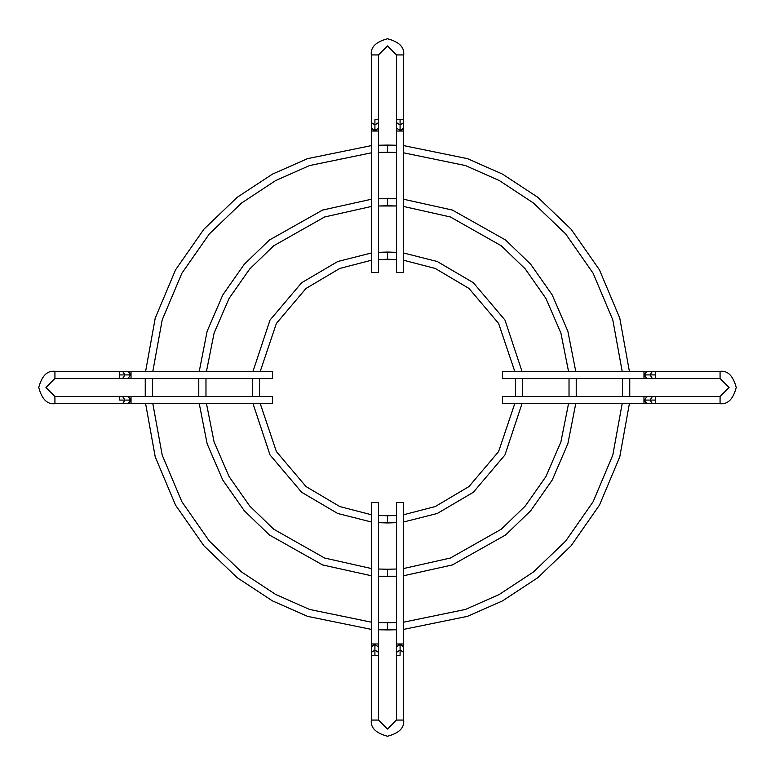 <?xml version="1.0" encoding="UTF-8"?>
<svg xmlns="http://www.w3.org/2000/svg" width="775" height="775" viewBox="0 0 775 775"><rect width="100%" height="100%" fill="white"/><g stroke="black" fill="none" stroke-linecap="round" stroke-linejoin="round"><path stroke-width="1.16" d="M387.5 522.951L378.51 522.66L396.49 522.66L387.5 522.951L387.5 515.762L396.49 515.452L387.5 515.762L387.5 522.951M371.322 521.982L337.735 513.486L301.649 492.27L270.029 454.944L253.018 403.678L270.029 454.944L301.649 492.27L337.735 513.486L371.322 521.982M252.34 396.49L252.34 378.51L252.34 396.49M253.018 371.322L270.029 320.056L301.649 282.73L337.735 261.514L371.322 253.018L337.735 261.514L301.649 282.73L270.029 320.056L253.018 371.322M378.51 252.34L396.49 252.34L387.5 252.049L387.5 259.238L378.51 259.548L396.49 259.548L387.5 259.238L387.5 252.049L378.51 252.34M371.322 260.264L339.779 268.441L305.989 288.465L276.394 323.417L260.264 371.322L276.394 323.417L305.989 288.465L339.779 268.441L371.322 260.264M259.548 378.51L259.548 396.49L259.548 378.51M260.264 403.678L276.394 451.583L305.989 486.535L339.779 506.559L371.322 514.736L339.779 506.559L305.989 486.535L276.394 451.583L260.264 403.678M378.51 515.452L387.5 515.762L378.51 515.452M403.678 253.018L437.265 261.514L473.351 282.73L504.971 320.056L521.982 371.322L504.971 320.056L473.351 282.73L437.265 261.514L403.678 253.018M522.66 378.51L522.66 396.49L522.66 378.51M521.982 403.678L504.971 454.944L473.351 492.27L437.265 513.486L403.678 521.982L437.265 513.486L473.351 492.27L504.971 454.944L521.982 403.678M403.678 514.736L435.221 506.559L469.011 486.535L498.606 451.583L514.736 403.678L498.606 451.583L469.011 486.535L435.221 506.559L403.678 514.736M515.452 396.49L515.452 378.51L515.452 396.49M514.736 371.322L498.606 323.417L469.011 288.465L435.221 268.441L403.678 260.264L435.221 268.441L469.011 288.465L498.606 323.417L514.736 371.322M387.5 576.435L378.51 576.222L396.49 576.222L387.5 576.435L387.5 569.247L396.49 569.024L387.5 569.247L387.5 576.435M371.322 575.738L322.603 564.936L269.4 534.973L244.27 510.715L222.764 480.025L207.128 443.726L199.262 403.678L207.128 443.726L222.764 480.025L244.27 510.715L269.4 534.973L322.603 564.936L371.322 575.738M198.778 396.49L198.778 378.51L198.778 396.49M199.262 371.322L207.128 331.274L222.764 294.975L244.27 264.285L269.4 240.027L322.603 210.064L371.322 199.262L322.603 210.064L269.4 240.027L244.27 264.285L222.764 294.975L207.128 331.274L199.262 371.322M378.51 198.778L396.49 198.778L387.5 198.565L387.5 205.753L378.51 205.976L396.49 205.976L387.5 205.753L387.5 198.565L378.51 198.778M371.322 206.479L324.628 216.971L273.73 245.772L249.705 268.993L229.119 298.356L214.103 333.037L206.479 371.322L214.103 333.037L229.119 298.356L249.705 268.993L273.73 245.772L324.628 216.971L371.322 206.479M205.976 378.51L205.976 396.49L205.976 378.51M206.479 403.678L214.103 441.963L229.119 476.644L249.705 506.007L273.73 529.228L324.628 558.029L371.322 568.521L324.628 558.029L273.73 529.228L249.705 506.007L229.119 476.644L214.103 441.963L206.479 403.678M378.51 569.024L387.5 569.247L378.51 569.024M403.678 199.262L452.397 210.064L505.6 240.027L530.73 264.285L552.236 294.975L567.872 331.274L575.738 371.322L567.872 331.274L552.236 294.975L530.73 264.285L505.6 240.027L452.397 210.064L403.678 199.262M576.222 378.51L576.222 396.49L576.222 378.51M575.738 403.678L567.872 443.726L552.236 480.025L530.73 510.715L505.6 534.973L452.397 564.936L403.678 575.738L452.397 564.936L505.6 534.973L530.73 510.715L552.236 480.025L567.872 443.726L575.738 403.678M403.678 568.521L450.372 558.029L501.27 529.228L525.295 506.007L545.881 476.644L560.897 441.963L568.521 403.678L560.897 441.963L545.881 476.644L525.295 506.007L501.27 529.228L450.372 558.029L403.678 568.521M569.024 396.49L569.024 378.51L569.024 396.49M568.521 371.322L560.897 333.037L545.881 298.356L525.295 268.993L501.27 245.772L450.372 216.971L403.678 206.479L450.372 216.971L501.27 245.772L525.295 268.993L545.881 298.356L560.897 333.037L568.521 371.322M387.5 629.92L378.51 629.755L396.49 629.755L387.5 629.92L387.5 622.722L396.49 622.558L387.5 622.722L387.5 629.92M371.322 629.377L307.53 616.348L272.519 600.916L237.218 577.714L203.922 545.813L175.537 505.135L155.223 456.872L145.623 403.678L155.223 456.872L175.537 505.135L203.922 545.813L237.218 577.714L272.519 600.916L307.53 616.348L371.322 629.377M145.245 396.49L145.245 378.51L145.245 396.49M145.623 371.322L155.223 318.128L175.537 269.865L203.922 229.187L237.218 197.286L272.519 174.084L307.53 158.652L371.322 145.623L307.53 158.652L272.519 174.084L237.218 197.286L203.922 229.187L175.537 269.865L155.223 318.128L145.623 371.322M378.51 145.245L396.49 145.245L387.5 145.08L387.5 152.278L378.51 152.443L396.49 152.443L387.5 152.278L387.5 145.08L378.51 145.245M371.322 152.83L309.554 165.559L275.677 180.556L241.538 203.031L209.347 233.905L181.883 273.246L162.198 319.891L152.83 371.322L162.198 319.891L181.883 273.246L209.347 233.905L241.538 203.031L275.677 180.556L309.554 165.559L371.322 152.83M152.443 378.51L152.443 396.49L152.443 378.51M152.83 403.678L162.198 455.109L181.883 501.754L209.347 541.095L241.538 571.969L275.677 594.444L309.554 609.441L371.322 622.17L309.554 609.441L275.677 594.444L241.538 571.969L209.347 541.095L181.883 501.754L162.198 455.109L152.83 403.678M378.51 622.558L387.5 622.722L378.51 622.558M403.678 145.623L467.47 158.652L502.481 174.084L537.782 197.286L571.078 229.187L599.462 269.865L619.777 318.128L629.377 371.322L619.777 318.128L599.462 269.865L571.078 229.187L537.782 197.286L502.481 174.084L467.47 158.652L403.678 145.623M629.755 378.51L629.755 396.49L629.755 378.51M629.377 403.678L619.777 456.872L599.462 505.135L571.078 545.813L537.782 577.714L502.481 600.916L467.47 616.348L403.678 629.377L467.47 616.348L502.481 600.916L537.782 577.714L571.078 545.813L599.462 505.135L619.777 456.872L629.377 403.678M403.678 622.17L465.446 609.441L499.323 594.444L533.462 571.969L565.653 541.095L593.117 501.754L612.802 455.109L622.17 403.678L612.802 455.109L593.117 501.754L565.653 541.095L533.462 571.969L499.323 594.444L465.446 609.441L403.678 622.17M622.558 396.49L622.558 378.51L622.558 396.49M622.17 371.322L612.802 319.891L593.117 273.246L565.653 233.905L533.462 203.031L499.323 180.556L465.446 165.559L403.678 152.83L465.446 165.559L499.323 180.556L533.462 203.031L565.653 233.905L593.117 273.246L612.802 319.891L622.17 371.322M502.549 371.322L643.977 371.322L643.977 374.916L646.863 371.322L644.548 374.916L655.282 374.916L650.08 374.916L652.395 378.51L650.08 374.916L652.395 371.322L650.08 374.916L644.548 374.916L646.863 378.51L643.977 374.916L643.977 378.51L643.977 371.322L502.549 371.322L502.549 378.51L643.977 378.51L502.549 378.51M720.072 378.51L655.282 378.51L655.282 371.322L655.282 378.51L720.072 378.51L720.072 371.322C727.715 370.402 733.111 375.798 736.25 387.5C733.111 399.202 727.715 404.598 720.072 403.678L720.072 396.49L729.062 387.5L720.072 378.51L720.072 371.322L655.282 371.322L720.072 371.322L720.072 378.51L729.062 387.5L720.072 396.49L655.282 396.49L655.282 400.084L650.08 400.084L652.395 403.678L650.08 400.084L644.548 400.084L646.863 396.49L644.548 400.084L646.863 403.678L643.977 400.084L650.08 400.084L652.395 396.49L650.08 400.084L655.282 400.084L655.282 403.678L655.282 396.49L720.072 396.49L720.072 403.678L655.282 403.678L720.072 403.678C727.715 404.598 733.111 399.202 736.25 387.5C733.111 375.798 727.715 370.402 720.072 371.322M502.549 396.49L643.977 396.49L643.977 400.084L643.977 396.49L502.549 396.49L502.549 403.678L643.977 403.678L643.977 400.084L643.977 403.678L502.549 403.678M371.322 272.451L371.322 131.023L374.916 131.023L371.322 128.137L374.916 130.452L374.916 119.718L374.916 124.92L378.51 122.605L374.916 124.92L371.322 122.605L374.916 124.92L374.916 130.452L378.51 128.137L374.916 131.023L378.51 131.023L371.322 131.023L371.322 272.451L378.51 272.451L378.51 131.023L378.51 272.451M374.916 119.718L378.51 119.718L378.51 54.928L371.322 54.928C370.402 47.285 375.798 41.889 387.5 38.75C399.202 41.889 404.598 47.285 403.678 54.928L396.49 54.928L387.5 45.938L378.51 54.928L387.5 45.938L396.49 54.928L396.49 119.718L400.084 119.718L400.084 124.92L403.678 122.605L400.084 124.92L400.084 130.452L396.49 128.137L400.084 130.452L403.678 128.137L400.084 131.023L400.084 124.92L396.49 122.605L400.084 124.92L400.084 119.718L403.678 119.718L396.49 119.718L396.49 54.928L403.678 54.928L403.678 119.718L403.678 54.928C404.598 47.285 399.202 41.889 387.5 38.75C375.798 41.889 370.402 47.285 371.322 54.928L371.322 119.718L371.322 54.928L378.51 54.928L378.51 119.718L374.916 119.718M396.49 272.451L396.49 131.023L400.084 131.023L396.49 131.023L396.49 272.451L403.678 272.451L403.678 131.023L400.084 131.023L403.678 131.023L403.678 272.451M272.451 403.678L131.023 403.678L131.023 400.084L128.137 403.678L130.452 400.084L119.718 400.084L124.92 400.084L122.605 396.49L124.92 400.084L122.605 403.678L124.92 400.084L130.452 400.084L128.137 396.49L131.023 400.084L131.023 396.49L131.023 403.678L272.451 403.678L272.451 396.49L131.023 396.49L272.451 396.49M119.718 400.084L119.718 396.49L54.928 396.49L54.928 403.678C47.285 404.598 41.889 399.202 38.75 387.5C41.889 375.798 47.285 370.402 54.928 371.322L54.928 378.51L45.938 387.5L54.928 396.49L45.938 387.5L54.928 378.51L119.718 378.51L119.718 374.916L124.92 374.916L122.605 371.322L124.92 374.916L130.452 374.916L128.137 378.51L130.452 374.916L128.137 371.322L131.023 374.916L124.92 374.916L122.605 378.51L124.92 374.916L119.718 374.916L119.718 371.322L119.718 378.51L54.928 378.51L54.928 371.322L119.718 371.322L54.928 371.322C47.285 370.402 41.889 375.798 38.75 387.5C41.889 399.202 47.285 404.598 54.928 403.678L119.718 403.678L54.928 403.678L54.928 396.49L119.718 396.49L119.718 400.084M272.451 378.51L131.023 378.51L131.023 374.916L131.023 378.51L272.451 378.51L272.451 371.322L131.023 371.322L131.023 374.916L131.023 371.322L272.451 371.322M403.678 502.549L403.678 643.977L400.084 643.977L403.678 646.863L400.084 644.548L400.084 655.282L400.084 650.08L396.49 652.395L400.084 650.08L403.678 652.395L400.084 650.08L400.084 644.548L396.49 646.863L400.084 643.977L396.49 643.977L403.678 643.977L403.678 502.549L396.49 502.549L396.49 643.977L396.49 502.549M400.084 655.282L396.49 655.282L396.49 720.072L403.678 720.072C404.598 727.715 399.202 733.111 387.5 736.25C375.798 733.111 370.402 727.715 371.322 720.072L378.51 720.072L387.5 729.062L396.49 720.072L387.5 729.062L378.51 720.072L378.51 655.282L374.916 655.282L374.916 650.08L371.322 652.395L374.916 650.08L374.916 644.548L378.51 646.863L374.916 644.548L371.322 646.863L374.916 643.977L374.916 650.08L378.51 652.395L374.916 650.08L374.916 655.282L371.322 655.282L378.51 655.282L378.51 720.072L371.322 720.072L371.322 655.282L371.322 720.072C370.402 727.715 375.798 733.111 387.5 736.25C399.202 733.111 404.598 727.715 403.678 720.072L403.678 655.282L403.678 720.072L396.49 720.072L396.49 655.282L400.084 655.282M378.51 502.549L378.51 643.977L374.916 643.977L378.51 643.977L378.51 502.549L371.322 502.549L371.322 643.977L374.916 643.977L371.322 643.977L371.322 502.549M643.977 378.51L655.282 378.51M643.977 371.322L655.282 371.322M655.282 403.678L643.977 403.678M655.282 396.49L643.977 396.49M378.51 131.023L378.51 119.718M371.322 131.023L371.322 119.718M403.678 119.718L403.678 131.023M396.49 119.718L396.49 131.023M131.023 396.49L119.718 396.49M131.023 403.678L119.718 403.678M119.718 371.322L131.023 371.322M119.718 378.51L131.023 378.51M396.49 643.977L396.49 655.282M403.678 643.977L403.678 655.282M371.322 655.282L371.322 643.977M378.51 655.282L378.51 643.977"/></g></svg>
